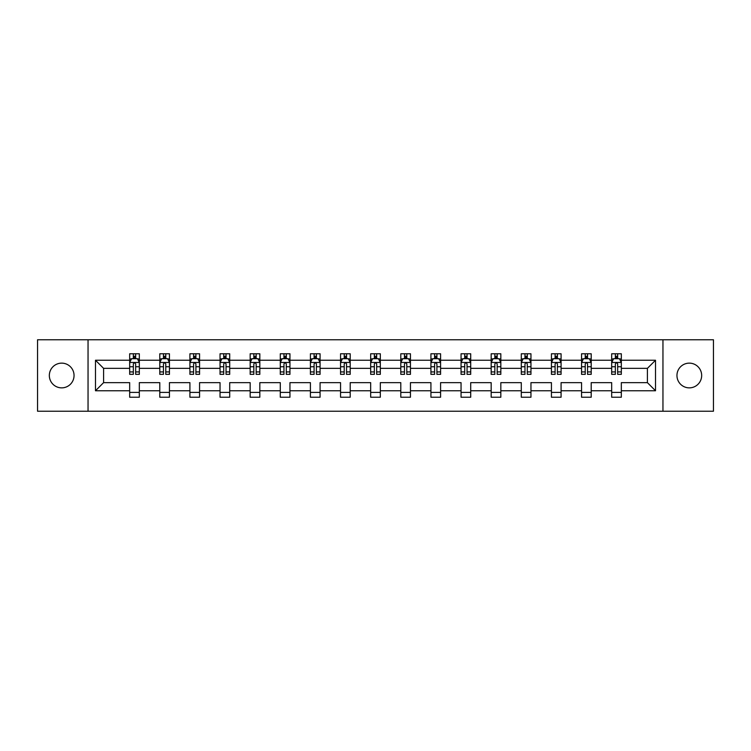 <?xml version="1.0" encoding="UTF-8"?>
<svg xmlns="http://www.w3.org/2000/svg" width="751" height="751" viewBox="0 0 751 751"><rect width="100%" height="100%" fill="white"/><g stroke="black" fill="none" stroke-linecap="round" stroke-linejoin="round"><path stroke-width="1.13" d="M689.315 363.137A12.363 12.363 0 0 0 676.951 375.5A12.363 12.363 0 0 0 689.315 387.863A12.363 12.363 0 0 0 701.669 375.5A12.363 12.363 0 0 0 689.315 363.137M61.685 363.137A12.363 12.363 0 0 0 49.331 375.5A12.363 12.363 0 0 0 61.685 387.863A12.363 12.363 0 0 0 74.049 375.5A12.363 12.363 0 0 0 61.685 363.137M662.955 411.229L713.45 411.229L713.45 339.771L662.955 339.771L662.955 411.229L88.045 411.229L88.045 339.771L37.55 339.771L37.55 411.229L88.045 411.229M621.33 390.755L621.33 382.644L647.409 382.644L655.52 390.755L621.33 390.755L621.33 397.223L611.68 397.223L611.68 390.755L591.206 390.755L591.206 397.223L581.556 397.223L581.556 390.755L561.081 390.755L561.081 397.223L551.431 397.223L551.431 390.755L530.957 390.755L530.957 397.223L521.297 397.223L521.297 390.755L500.833 390.755L500.833 397.223L491.173 397.223L491.173 390.755L470.708 390.755L470.708 397.223L461.048 397.223L461.048 390.755L440.584 390.755L440.584 397.223L430.924 397.223L430.924 390.755L410.45 390.755L410.45 397.223L400.799 397.223L400.799 390.755L380.325 390.755L380.325 397.223L370.675 397.223L370.675 390.755L350.201 390.755L350.201 397.223L340.55 397.223L340.55 390.755L320.076 390.755L320.076 397.223L310.416 397.223L310.416 390.755L289.952 390.755L289.952 397.223L280.292 397.223L280.292 390.755L259.827 390.755L259.827 397.223L250.167 397.223L250.167 390.755L229.703 390.755L229.703 397.223L220.043 397.223L220.043 390.755L199.569 390.755L199.569 397.223L189.919 397.223L189.919 390.755L169.444 390.755L169.444 397.223L159.794 397.223L159.794 390.755L139.32 390.755L139.32 397.223L129.67 397.223L129.67 390.755L95.48 390.755L95.48 360.245L129.67 360.245L129.67 353.777L139.32 353.777L139.32 360.245L159.794 360.245L159.794 353.777L169.444 353.777L169.444 360.245L189.919 360.245L189.919 353.777L199.569 353.777L199.569 360.245L220.043 360.245L220.043 353.777L229.703 353.777L229.703 360.245L250.167 360.245L250.167 353.777L259.827 353.777L259.827 360.245L280.292 360.245L280.292 353.777L289.952 353.777L289.952 360.245L310.416 360.245L310.416 353.777L320.076 353.777L320.076 360.245L340.55 360.245L340.55 353.777L350.201 353.777L350.201 360.245L370.675 360.245L370.675 353.777L380.325 353.777L380.325 360.245L400.799 360.245L400.799 353.777L410.45 353.777L410.45 360.245L430.924 360.245L430.924 353.777L440.584 353.777L440.584 360.245L461.048 360.245L461.048 353.777L470.708 353.777L470.708 360.245L491.173 360.245L491.173 353.777L500.833 353.777L500.833 360.245L521.297 360.245L521.297 353.777L530.957 353.777L530.957 360.245L551.431 360.245L551.431 353.777L561.081 353.777L561.081 360.245L581.556 360.245L581.556 353.777L591.206 353.777L591.206 360.245L611.68 360.245L611.68 353.777L621.33 353.777L621.33 360.245L655.52 360.245L655.52 390.755M662.955 339.771L88.045 339.771M611.68 360.245L611.68 368.356L591.206 368.356L591.206 360.245M591.206 390.755L591.206 382.644L611.68 382.644L611.68 390.755M581.556 360.245L581.556 368.356L561.081 368.356L561.081 360.245M561.081 390.755L561.081 382.644L581.556 382.644L581.556 390.755M551.431 360.245L551.431 368.356L530.957 368.356L530.957 360.245M530.957 390.755L530.957 382.644L551.431 382.644L551.431 390.755M521.297 360.245L521.297 368.356L500.833 368.356L500.833 360.245M500.833 390.755L500.833 382.644L521.297 382.644L521.297 390.755M491.173 360.245L491.173 368.356L470.708 368.356L470.708 360.245M470.708 390.755L470.708 382.644L491.173 382.644L491.173 390.755M461.048 360.245L461.048 368.356L440.584 368.356L440.584 360.245M440.584 390.755L440.584 382.644L461.048 382.644L461.048 390.755M430.924 360.245L430.924 368.356L410.45 368.356L410.45 360.245M410.45 390.755L410.45 382.644L430.924 382.644L430.924 390.755M400.799 360.245L400.799 368.356L380.325 368.356L380.325 360.245M380.325 390.755L380.325 382.644L400.799 382.644L400.799 390.755M370.675 360.245L370.675 368.356L350.201 368.356L350.201 360.245M350.201 390.755L350.201 382.644L370.675 382.644L370.675 390.755M340.55 360.245L340.55 368.356L320.076 368.356L320.076 360.245M320.076 390.755L320.076 382.644L340.55 382.644L340.55 390.755M310.416 360.245L310.416 368.356L289.952 368.356L289.952 360.245M289.952 390.755L289.952 382.644L310.416 382.644L310.416 390.755M280.292 360.245L280.292 368.356L259.827 368.356L259.827 360.245M259.827 390.755L259.827 382.644L280.292 382.644L280.292 390.755M250.167 360.245L250.167 368.356L229.703 368.356L229.703 360.245M229.703 390.755L229.703 382.644L250.167 382.644L250.167 390.755M220.043 360.245L220.043 368.356L199.569 368.356L199.569 360.245M199.569 390.755L199.569 382.644L220.043 382.644L220.043 390.755M189.919 360.245L189.919 368.356L169.444 368.356L169.444 360.245M169.444 390.755L169.444 382.644L189.919 382.644L189.919 390.755M159.794 360.245L159.794 368.356L139.32 368.356L139.32 360.245M139.32 390.755L139.32 382.644L159.794 382.644L159.794 390.755M129.67 360.245L129.67 368.356L103.591 368.356L103.591 382.644L129.67 382.644L129.67 390.755M95.48 360.245L103.591 368.356M647.409 382.644L647.409 368.356L621.33 368.356L621.33 360.245M615.351 358.602L617.669 358.602M585.226 358.602L587.535 358.602M555.092 358.602L557.411 358.602M524.968 358.602L527.286 358.602M494.843 358.602L497.162 358.602M464.719 358.602L467.038 358.602M434.594 358.602L436.913 358.602M404.47 358.602L406.789 358.602M374.345 358.602L376.655 358.602M344.211 358.602L346.53 358.602M314.087 358.602L316.406 358.602M283.962 358.602L286.281 358.602M253.838 358.602L256.157 358.602M223.714 358.602L226.032 358.602M193.589 358.602L195.908 358.602M163.465 358.602L165.774 358.602M133.331 358.602L135.649 358.602M129.67 392.397L139.32 392.397M159.794 392.397L169.444 392.397M189.919 392.397L199.569 392.397M220.043 392.397L229.703 392.397M250.167 392.397L259.827 392.397M280.292 392.397L289.952 392.397M310.416 392.397L320.076 392.397M340.55 392.397L350.201 392.397M370.675 392.397L380.325 392.397M400.799 392.397L410.45 392.397M430.924 392.397L440.584 392.397M461.048 392.397L470.708 392.397M491.173 392.397L500.833 392.397M521.297 392.397L530.957 392.397M551.431 392.397L561.081 392.397M581.556 392.397L591.206 392.397M611.68 392.397L621.33 392.397M103.591 382.644L95.48 390.755M655.52 360.245L647.409 368.356M135.649 356.284L133.331 356.284M131.481 358.931L129.67 358.931L129.67 353.777L133.331 353.777L133.331 358.696M129.67 371.923L129.67 374.345L133.331 374.345L133.331 371.923L129.67 371.923L129.67 368.356M139.32 368.356L139.32 374.345L135.649 374.345L135.649 364.01C134.88 362.517 134.11 362.517 133.331 364.01L133.331 371.923M137.508 358.931L139.32 358.931L139.32 353.777L135.649 353.777L135.649 358.696M139.32 362.564L137.386 358.696L131.594 358.696L129.67 362.564M165.774 356.284L163.465 356.284M161.606 358.931L159.794 358.931L159.794 353.777L163.465 353.777L163.465 358.696M159.794 371.923L159.794 374.345L163.465 374.345L163.465 371.923L159.794 371.923L159.794 368.356M169.444 368.356L169.444 374.345L165.774 374.345L165.774 364.01C165.004 362.517 164.234 362.517 163.465 364.01L163.465 371.923M167.633 358.931L169.444 358.931L169.444 353.777L165.774 353.777L165.774 358.696M169.444 362.564L167.52 358.696L161.718 358.696L159.794 362.564M195.908 356.284L193.589 356.284M191.73 358.931L189.919 358.931L189.919 353.777L193.589 353.777L193.589 358.696M189.919 371.923L189.919 374.345L193.589 374.345L193.589 371.923L189.919 371.923L189.919 368.356M199.569 368.356L199.569 374.345L195.908 374.345L195.908 364.01C195.129 362.517 194.359 362.517 193.589 364.01L193.589 371.923M197.757 358.931L199.569 358.931L199.569 353.777L195.908 353.777L195.908 358.696M199.569 362.564L197.644 358.696L191.852 358.696L189.919 362.564M226.032 356.284L223.714 356.284M221.855 358.931L220.043 358.931L220.043 353.777L223.714 353.777L223.714 358.696M220.043 371.923L220.043 374.345L223.714 374.345L223.714 371.923L220.043 371.923L220.043 368.356M229.703 368.356L229.703 374.345L226.032 374.345L226.032 364.01C225.262 362.517 224.483 362.517 223.714 364.01L223.714 371.923M227.882 358.931L229.703 358.931L229.703 353.777L226.032 353.777L226.032 358.696M229.703 362.564L227.769 358.696L221.977 358.696L220.043 362.564M256.157 356.284L253.838 356.284M251.989 358.931L250.167 358.931L250.167 353.777L253.838 353.777L253.838 358.696M250.167 371.923L250.167 374.345L253.838 374.345L253.838 371.923L250.167 371.923L250.167 368.356M259.827 368.356L259.827 374.345L256.157 374.345L256.157 364.01C255.387 362.517 254.608 362.517 253.838 364.01L253.838 371.923M258.006 358.931L259.827 358.931L259.827 353.777L256.157 353.777L256.157 358.696M259.827 362.564L257.893 358.696L252.101 358.696L250.167 362.564M286.281 356.284L283.962 356.284M282.113 358.931L280.292 358.931L280.292 353.777L283.962 353.777L283.962 358.696M280.292 371.923L280.292 374.345L283.962 374.345L283.962 371.923L280.292 371.923L280.292 368.356M289.952 368.356L289.952 374.345L286.281 374.345L286.281 364.01C285.511 362.517 284.742 362.517 283.962 364.01L283.962 371.923M288.131 358.931L289.952 358.931L289.952 353.777L286.281 353.777L286.281 358.696M289.952 362.564L288.018 358.696L282.226 358.696L280.292 362.564M316.406 356.284L314.087 356.284M312.238 358.931L310.416 358.931L310.416 353.777L314.087 353.777L314.087 358.696M310.416 371.923L310.416 374.345L314.087 374.345L314.087 371.923L310.416 371.923L310.416 368.356M320.076 368.356L320.076 374.345L316.406 374.345L316.406 364.01C315.636 362.517 314.866 362.517 314.087 364.01L314.087 371.923M318.264 358.931L320.076 358.931L320.076 353.777L316.406 353.777L316.406 358.696M320.076 362.564L318.142 358.696L312.35 358.696L310.416 362.564M346.53 356.284L344.211 356.284M342.362 358.931L340.55 358.931L340.55 353.777L344.211 353.777L344.211 358.696M340.55 371.923L340.55 374.345L344.211 374.345L344.211 371.923L340.55 371.923L340.55 368.356M350.201 368.356L350.201 374.345L346.53 374.345L346.53 364.01C345.76 362.517 344.991 362.517 344.211 364.01L344.211 371.923M348.389 358.931L350.201 358.931L350.201 353.777L346.53 353.777L346.53 358.696M350.201 362.564L348.267 358.696L342.475 358.696L340.55 362.564M376.655 356.284L374.345 356.284M372.487 358.931L370.675 358.931L370.675 353.777L374.345 353.777L374.345 358.696M370.675 371.923L370.675 374.345L374.345 374.345L374.345 371.923L370.675 371.923L370.675 368.356M380.325 368.356L380.325 374.345L376.655 374.345L376.655 364.01C375.885 362.517 375.115 362.517 374.345 364.01L374.345 371.923M378.513 358.931L380.325 358.931L380.325 353.777L376.655 353.777L376.655 358.696M380.325 362.564L378.401 358.696L372.599 358.696L370.675 362.564M406.789 356.284L404.47 356.284M402.611 358.931L400.799 358.931L400.799 353.777L404.47 353.777L404.47 358.696M400.799 371.923L400.799 374.345L404.47 374.345L404.47 371.923L400.799 371.923L400.799 368.356M410.45 368.356L410.45 374.345L406.789 374.345L406.789 364.01C406.009 362.517 405.24 362.517 404.47 364.01L404.47 371.923M408.638 358.931L410.45 358.931L410.45 353.777L406.789 353.777L406.789 358.696M410.45 362.564L408.525 358.696L402.733 358.696L400.799 362.564M436.913 356.284L434.594 356.284M432.736 358.931L430.924 358.931L430.924 353.777L434.594 353.777L434.594 358.696M430.924 371.923L430.924 374.345L434.594 374.345L434.594 371.923L430.924 371.923L430.924 368.356M440.584 368.356L440.584 374.345L436.913 374.345L436.913 364.01C436.143 362.517 435.364 362.517 434.594 364.01L434.594 371.923M438.762 358.931L440.584 358.931L440.584 353.777L436.913 353.777L436.913 358.696M440.584 362.564L438.65 358.696L432.858 358.696L430.924 362.564M467.038 356.284L464.719 356.284M462.869 358.931L461.048 358.931L461.048 353.777L464.719 353.777L464.719 358.696M461.048 371.923L461.048 374.345L464.719 374.345L464.719 371.923L461.048 371.923L461.048 368.356M470.708 368.356L470.708 374.345L467.038 374.345L467.038 364.01C466.268 362.517 465.489 362.517 464.719 364.01L464.719 371.923M468.887 358.931L470.708 358.931L470.708 353.777L467.038 353.777L467.038 358.696M470.708 362.564L468.774 358.696L462.982 358.696L461.048 362.564M497.162 356.284L494.843 356.284M492.994 358.931L491.173 358.931L491.173 353.777L494.843 353.777L494.843 358.696M491.173 371.923L491.173 374.345L494.843 374.345L494.843 371.923L491.173 371.923L491.173 368.356M500.833 368.356L500.833 374.345L497.162 374.345L497.162 364.01C496.392 362.517 495.622 362.517 494.843 364.01L494.843 371.923M499.011 358.931L500.833 358.931L500.833 353.777L497.162 353.777L497.162 358.696M500.833 362.564L498.899 358.696L493.107 358.696L491.173 362.564M527.286 356.284L524.968 356.284M523.118 358.931L521.297 358.931L521.297 353.777L524.968 353.777L524.968 358.696M521.297 371.923L521.297 374.345L524.968 374.345L524.968 371.923L521.297 371.923L521.297 368.356M530.957 368.356L530.957 374.345L527.286 374.345L527.286 364.01C526.517 362.517 525.747 362.517 524.968 364.01L524.968 371.923M529.145 358.931L530.957 358.931L530.957 353.777L527.286 353.777L527.286 358.696M530.957 362.564L529.023 358.696L523.231 358.696L521.297 362.564M557.411 356.284L555.092 356.284M553.243 358.931L551.431 358.931L551.431 353.777L555.092 353.777L555.092 358.696M551.431 371.923L551.431 374.345L555.092 374.345L555.092 371.923L551.431 371.923L551.431 368.356M561.081 368.356L561.081 374.345L557.411 374.345L557.411 364.01C556.641 362.517 555.871 362.517 555.092 364.01L555.092 371.923M559.27 358.931L561.081 358.931L561.081 353.777L557.411 353.777L557.411 358.696M561.081 362.564L559.148 358.696L553.356 358.696L551.431 362.564M587.535 356.284L585.226 356.284M583.367 358.931L581.556 358.931L581.556 353.777L585.226 353.777L585.226 358.696M581.556 371.923L581.556 374.345L585.226 374.345L585.226 371.923L581.556 371.923L581.556 368.356M591.206 368.356L591.206 374.345L587.535 374.345L587.535 364.01C586.766 362.517 585.996 362.517 585.226 364.01L585.226 371.923M589.394 358.931L591.206 358.931L591.206 353.777L587.535 353.777L587.535 358.696M591.206 362.564L589.282 358.696L583.48 358.696L581.556 362.564M617.669 356.284L615.351 356.284M613.492 358.931L611.68 358.931L611.68 353.777L615.351 353.777L615.351 358.696M611.68 371.923L611.68 374.345L615.351 374.345L615.351 371.923L611.68 371.923L611.68 368.356M621.33 368.356L621.33 374.345L617.669 374.345L617.669 364.01C616.89 362.517 616.12 362.517 615.351 364.01L615.351 371.923M619.519 358.931L621.33 358.931L621.33 353.777L617.669 353.777L617.669 358.696M621.33 362.564L619.406 358.696L613.614 358.696L611.68 362.564M139.273 362.461L129.716 362.461M139.32 371.923L135.649 371.923M133.331 366.741L129.67 366.741M139.32 366.741L135.649 366.741M135.649 357.514L133.331 357.514M169.397 362.461L159.841 362.461M159.794 353.777L163.465 353.777M165.774 353.777L169.444 353.777M169.444 371.923L165.774 371.923M163.465 366.741L159.794 366.741M169.444 366.741L165.774 366.741M165.774 357.514L163.465 357.514M199.522 362.461L189.965 362.461M189.919 353.777L193.589 353.777M195.908 353.777L199.569 353.777M199.569 371.923L195.908 371.923M193.589 366.741L189.919 366.741M199.569 366.741L195.908 366.741M195.908 357.514L193.589 357.514M229.646 362.461L220.09 362.461M220.043 353.777L223.714 353.777M226.032 353.777L229.703 353.777M229.703 371.923L226.032 371.923M223.714 366.741L220.043 366.741M229.703 366.741L226.032 366.741M226.032 357.514L223.714 357.514M259.78 362.461L250.214 362.461M250.167 353.777L253.838 353.777M256.157 353.777L259.827 353.777M259.827 371.923L256.157 371.923M253.838 366.741L250.167 366.741M259.827 366.741L256.157 366.741M256.157 357.514L253.838 357.514M289.905 362.461L280.339 362.461M280.292 353.777L283.962 353.777M286.281 353.777L289.952 353.777M289.952 371.923L286.281 371.923M283.962 366.741L280.292 366.741M289.952 366.741L286.281 366.741M286.281 357.514L283.962 357.514M320.029 362.461L310.473 362.461M310.416 353.777L314.087 353.777M316.406 353.777L320.076 353.777M320.076 371.923L316.406 371.923M314.087 366.741L310.416 366.741M320.076 366.741L316.406 366.741M316.406 357.514L314.087 357.514M350.154 362.461L340.597 362.461M340.55 353.777L344.211 353.777M346.53 353.777L350.201 353.777M350.201 371.923L346.53 371.923M344.211 366.741L340.55 366.741M350.201 366.741L346.53 366.741M346.53 357.514L344.211 357.514M380.278 362.461L370.722 362.461M370.675 353.777L374.345 353.777M376.655 353.777L380.325 353.777M380.325 371.923L376.655 371.923M374.345 366.741L370.675 366.741M380.325 366.741L376.655 366.741M376.655 357.514L374.345 357.514M410.403 362.461L400.846 362.461M400.799 353.777L404.47 353.777M406.789 353.777L410.45 353.777M410.45 371.923L406.789 371.923M404.47 366.741L400.799 366.741M410.45 366.741L406.789 366.741M406.789 357.514L404.47 357.514M440.527 362.461L430.971 362.461M430.924 353.777L434.594 353.777M436.913 353.777L440.584 353.777M440.584 371.923L436.913 371.923M434.594 366.741L430.924 366.741M440.584 366.741L436.913 366.741M436.913 357.514L434.594 357.514M470.661 362.461L461.095 362.461M461.048 353.777L464.719 353.777M467.038 353.777L470.708 353.777M470.708 371.923L467.038 371.923M464.719 366.741L461.048 366.741M470.708 366.741L467.038 366.741M467.038 357.514L464.719 357.514M500.786 362.461L491.22 362.461M491.173 353.777L494.843 353.777M497.162 353.777L500.833 353.777M500.833 371.923L497.162 371.923M494.843 366.741L491.173 366.741M500.833 366.741L497.162 366.741M497.162 357.514L494.843 357.514M530.91 362.461L521.354 362.461M521.297 353.777L524.968 353.777M527.286 353.777L530.957 353.777M530.957 371.923L527.286 371.923M524.968 366.741L521.297 366.741M530.957 366.741L527.286 366.741M527.286 357.514L524.968 357.514M561.035 362.461L551.478 362.461M551.431 353.777L555.092 353.777M557.411 353.777L561.081 353.777M561.081 371.923L557.411 371.923M555.092 366.741L551.431 366.741M561.081 366.741L557.411 366.741M557.411 357.514L555.092 357.514M591.159 362.461L581.603 362.461M581.556 353.777L585.226 353.777M587.535 353.777L591.206 353.777M591.206 371.923L587.535 371.923M585.226 366.741L581.556 366.741M591.206 366.741L587.535 366.741M587.535 357.514L585.226 357.514M621.284 362.461L611.727 362.461M611.68 353.777L615.351 353.777M617.669 353.777L621.33 353.777M621.33 371.923L617.669 371.923M615.351 366.741L611.68 366.741M621.33 366.741L617.669 366.741M617.669 357.514L615.351 357.514"/></g></svg>
